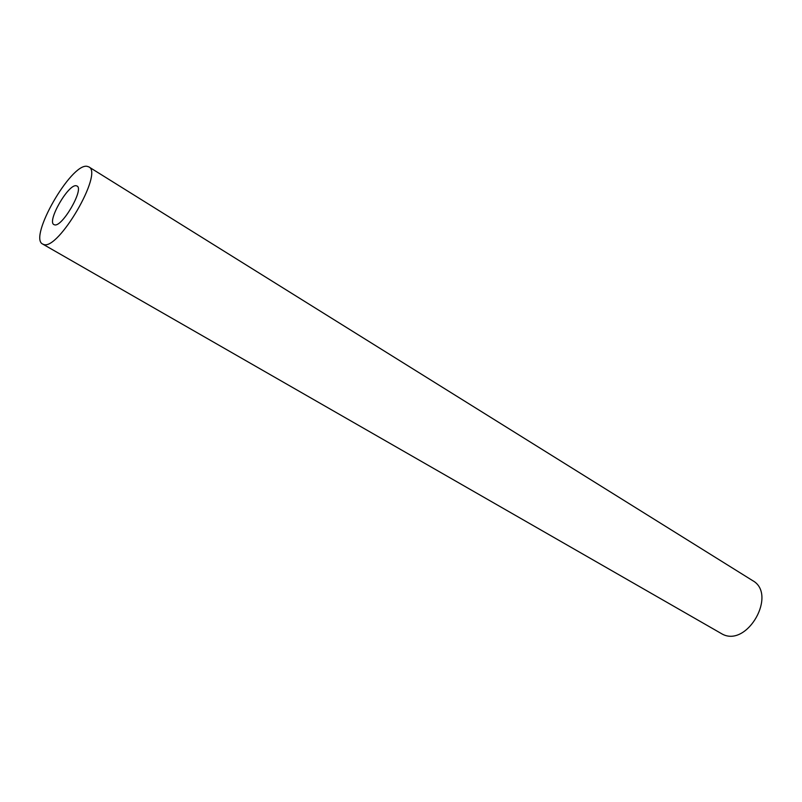 <?xml version="1.0" encoding="UTF-8"?>
<svg xmlns="http://www.w3.org/2000/svg" width="802" height="802" viewBox="0 0 802 802"><rect width="100%" height="100%" fill="white"/><g stroke="black" fill="none" stroke-linecap="round" stroke-linejoin="round"><path stroke-width="1.2" d="M54.506 224.811C61.944 227.708 84.39 189.021 77.022 186.024L76.26 185.763C68.421 183.698 46.686 221.512 53.945 224.6L54.506 224.811M87.087 166.325C71.047 163.006 28.24 237.773 42.666 244.049L43.579 244.42C58.055 251.066 103.689 172.811 88.832 166.896L87.087 166.325M42.666 244.049L722.492 634.212C747.604 647.404 777.489 593.951 752.547 580.558L88.832 166.896"/></g></svg>

